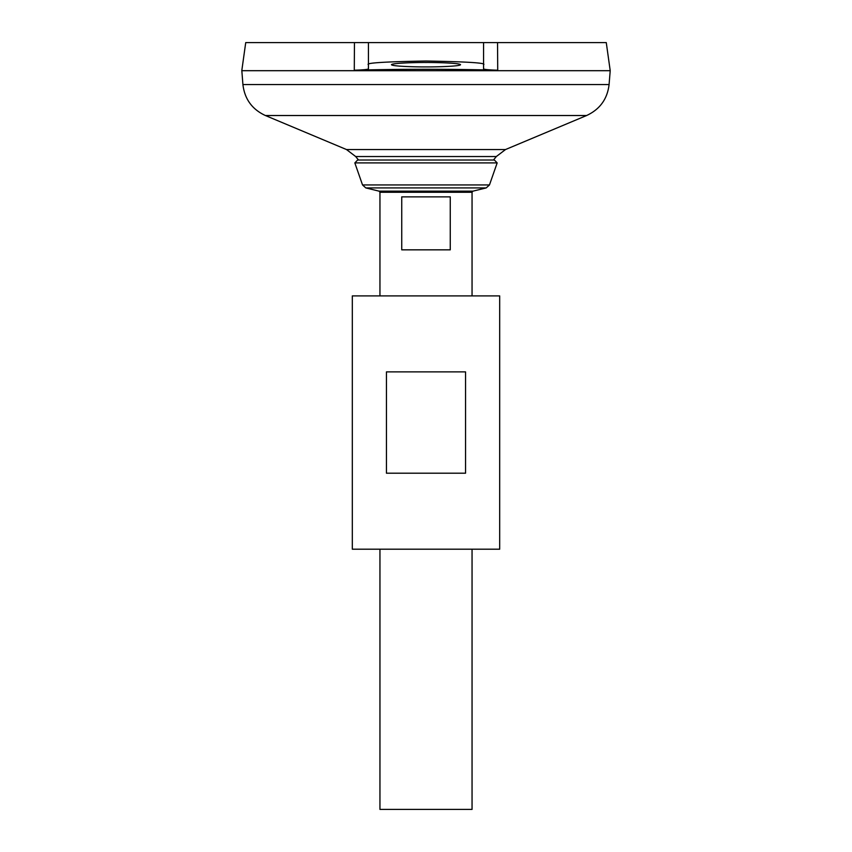<?xml version="1.0" encoding="UTF-8"?>
<svg xmlns="http://www.w3.org/2000/svg" width="852" height="852" viewBox="0 0 852 852"><rect width="100%" height="100%" fill="white"/><g stroke="black" fill="none" stroke-linecap="round" stroke-linejoin="round"><path stroke-width="1.28" d="M368.437 64.699C365.157 62.963 384.348 61.738 426 61.024C467.652 61.738 486.843 62.963 483.563 64.699L483.563 42.6L354.453 42.6L368.437 42.6L368.437 68.842C368.011 69.47 363.293 69.928 354.283 70.205L354.453 42.6L245.727 42.6L241.787 70.695L610.213 70.695L241.83 70.695L242.916 84.561L609.084 84.561C607.359 99.056 599.861 109.376 586.613 115.521L265.387 115.521C252.139 109.386 244.641 99.056 242.916 84.561M483.563 42.6L497.547 42.6L497.717 70.205C488.728 69.928 484.021 69.481 483.563 68.842L483.563 64.699M354.283 70.205C402.091 68.98 449.909 68.98 497.717 70.205M497.547 42.6L606.273 42.6L610.213 70.695L609.084 84.561M265.387 115.521L346.476 149.537L355.678 156.534L496.322 156.534A89.513 89.513 0 0 1 493.446 160.016M379.949 549.199L379.949 809.4L472.051 809.4L472.051 549.199M379.949 295.9L379.949 192.275L472.051 192.275L472.051 295.9M450.261 196.876L450.261 249.838L401.739 249.838L401.739 196.876L450.261 196.876M354.837 162.902L497.163 162.902L494.362 160.016L357.638 160.016L354.837 162.902L362.526 184.948L365.785 187.909L379.065 191.157L379.949 192.275M426 62.494C436.107 62.409 460.069 63.069 460.538 64.699C460.069 66.339 436.107 66.999 426 66.914C415.893 66.999 391.931 66.339 391.462 64.699C391.931 63.069 415.893 62.409 426 62.494M352.313 549.199L499.687 549.199L499.687 295.9L352.313 295.9L352.313 549.199M386.446 473.201L386.446 371.887L465.554 371.887L465.554 473.201L386.446 473.201M346.476 149.537L505.524 149.537L496.322 156.534M379.065 191.157L472.935 191.157L472.051 192.275M365.785 187.909L486.215 187.909L472.935 191.157M362.526 184.948L489.474 184.948L486.215 187.909M355.678 156.534A89.513 89.513 0 0 0 358.554 160.016M505.524 149.537L586.613 115.521M489.474 184.948L497.163 162.902"/></g></svg>
